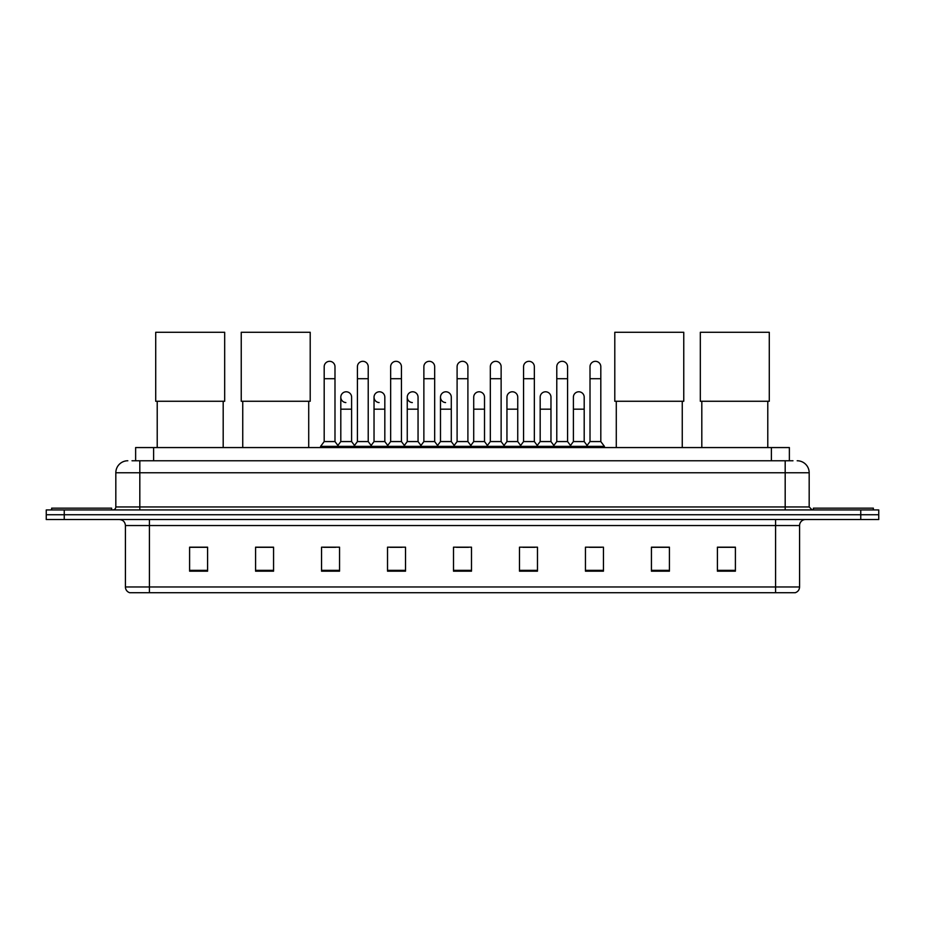<?xml version="1.0" encoding="UTF-8"?>
<svg xmlns="http://www.w3.org/2000/svg" width="925" height="925" viewBox="0 0 925 925"><rect width="100%" height="100%" fill="white"/><g stroke="black" fill="none" stroke-linecap="round" stroke-linejoin="round"><path stroke-width="1.39" d="M135.628 460.766L135.628 447.561L789.372 447.561L789.372 460.766M132.298 460.766L792.979 460.766M132.021 460.766L139.814 460.766L139.814 472.756L115.822 472.756L115.822 506.946A2.995 2.995 0 0 1 112.827 509.941M127.823 460.766A11.99 11.99 0 0 0 115.822 472.756M797.177 460.766A11.99 11.99 0 0 1 809.178 472.756L809.178 506.946L812.173 509.941M64.241 509.941L46.25 509.941L46.25 514.739L64.241 514.739L46.25 514.739L46.25 519.538L64.241 519.538L64.241 514.739L860.759 514.739L64.241 514.739L64.241 509.941L860.759 509.941L860.759 514.739L878.75 514.739L860.759 514.739L860.759 519.538L64.241 519.538M860.759 519.538L878.75 519.538L878.75 509.941L860.759 509.941M799.582 586.959C799.408 589.826 797.974 591.746 795.257 592.717L775.589 592.717L775.589 586.959L799.582 586.959L799.582 525.539A6.001 6.001 0 0 1 805.571 519.538M775.589 592.717L129.743 592.717A6.001 6.001 0 0 1 125.418 586.959L125.418 525.539C125.072 521.897 123.071 519.896 119.429 519.538M735.398 571.176L735.398 547.184L717.407 547.184L717.407 571.176L735.398 571.176M669.423 571.176L669.423 547.184L651.431 547.184L651.431 571.176L669.423 571.176M603.447 571.176L603.447 547.184L585.456 547.184L585.456 571.176L603.447 571.176M537.471 571.176L537.471 547.184L519.48 547.184L519.48 571.176L537.471 571.176M207.593 571.176L207.593 547.184L189.602 547.184L189.602 571.176L207.593 571.176M273.569 571.176L273.569 547.184L255.577 547.184L255.577 571.176L273.569 571.176M339.544 571.176L339.544 547.184L321.553 547.184L321.553 571.176L339.544 571.176M405.52 571.176L405.52 547.184L387.529 547.184L387.529 571.176L405.52 571.176M471.496 571.176L471.496 547.184L453.504 547.184L453.504 571.176L471.496 571.176M589.41 547.311L601.412 547.311M390.049 547.311L402.04 547.311M323.588 547.311L335.59 547.311M522.96 547.311L534.951 547.311M456.499 547.311L468.501 547.311M273.569 547.311L255.577 547.311M207.593 547.311L189.602 547.311M669.423 547.311L651.431 547.311M735.398 547.311L717.407 547.311M111.624 509.941L111.624 508.149L51.65 508.149L51.65 509.941M157.215 401.265L157.215 447.561M223.191 401.265L223.191 447.561M155.712 332.283L224.683 332.283L224.683 401.265L155.712 401.265L155.712 332.283M242.743 401.265L242.743 447.561M308.719 401.265L308.719 447.561M241.24 332.283L310.21 332.283L310.21 401.265L241.24 401.265L241.24 332.283M616.281 401.265L616.281 447.561M682.257 401.265L682.257 447.561M614.79 332.283L683.76 332.283L683.76 401.265L614.79 401.265L614.79 332.283M701.809 401.265L701.809 447.561M767.785 401.265L767.785 447.561M700.317 332.283L769.288 332.283L769.288 401.265L700.317 401.265L700.317 332.283M873.35 509.941L873.35 508.149L813.376 508.149L813.376 509.941M324.189 378.707L334.989 378.707L334.989 441.572L324.189 441.572L324.189 366.716A5.4 5.4 0 0 1 329.924 361.328A5.4 5.4 0 0 1 334.989 366.716A5.4 5.4 0 0 0 329.924 361.328M324.189 441.572L320.593 446.37L320.593 447.561M334.989 441.572L338.585 446.37L320.593 446.37M357.42 441.572L357.42 378.707L368.219 378.707L368.219 441.572L357.42 441.572L353.824 446.37L338.585 446.37L338.585 447.561M357.42 378.707L357.42 366.716A5.4 5.4 0 0 1 363.155 361.328A5.4 5.4 0 0 1 368.219 366.716A5.4 5.4 0 0 0 363.155 361.328M368.219 441.572L371.815 446.37L353.824 446.37L353.824 447.561M390.651 441.572L390.651 378.707L401.438 378.707L401.438 441.572L390.651 441.572L387.043 446.37L371.815 446.37L371.815 447.561M390.651 378.707L390.651 366.716A5.4 5.4 0 0 1 396.386 361.328A5.4 5.4 0 0 1 401.438 366.716A5.4 5.4 0 0 0 396.386 361.328M401.438 441.572L405.046 446.37L387.043 446.37L387.043 447.561M423.87 441.572L423.87 378.707L434.669 378.707L434.669 441.572L423.87 441.572L420.274 446.37L405.046 446.37L405.046 447.561M423.87 378.707L423.87 366.716A5.4 5.4 0 0 1 429.616 361.328A5.4 5.4 0 0 1 434.669 366.716A5.4 5.4 0 0 0 429.616 361.328M434.669 441.572L438.265 446.37L420.274 446.37L420.274 447.561M457.1 441.572L457.1 378.707L467.9 378.707L467.9 441.572L457.1 441.572L453.504 446.37L438.265 446.37L438.265 447.561M457.1 378.707L457.1 366.716A5.4 5.4 0 0 1 462.835 361.328A5.4 5.4 0 0 1 467.9 366.716A5.4 5.4 0 0 0 462.835 361.328M467.9 441.572L471.496 446.37L453.504 446.37L453.504 447.561M490.331 441.572L490.331 378.707L501.13 378.707L501.13 441.572L490.331 441.572L486.735 446.37L471.496 446.37L471.496 447.561M490.331 378.707L490.331 366.716A5.4 5.4 0 0 1 496.066 361.328A5.4 5.4 0 0 1 501.13 366.716A5.4 5.4 0 0 0 496.066 361.328M501.13 441.572L504.726 446.37L486.735 446.37L486.735 447.561M523.562 441.572L523.562 378.707L534.349 378.707L534.349 441.572L523.562 441.572L519.954 446.37L504.726 446.37L504.726 447.561M523.562 378.707L523.562 366.716A5.4 5.4 0 0 1 529.297 361.328A5.4 5.4 0 0 1 534.349 366.716A5.4 5.4 0 0 0 529.297 361.328M534.349 441.572L537.957 446.37L519.954 446.37L519.954 447.561M556.781 441.572L556.781 378.707L567.58 378.707L567.58 441.572L556.781 441.572L553.185 446.37L537.957 446.37L537.957 447.561M556.781 378.707L556.781 366.716A5.4 5.4 0 0 1 562.527 361.328A5.4 5.4 0 0 1 567.58 366.716A5.4 5.4 0 0 0 562.527 361.328M567.58 441.572L571.176 446.37L553.185 446.37L553.185 447.561M590.011 441.572L590.011 378.707L600.811 378.707L600.811 441.572L590.011 441.572L586.415 446.37L571.176 446.37L571.176 447.561M590.011 378.707L590.011 366.716A5.4 5.4 0 0 1 595.746 361.328A5.4 5.4 0 0 1 600.811 366.716A5.4 5.4 0 0 0 595.746 361.328M600.811 441.572L604.407 446.37L586.415 446.37L586.415 447.561M604.407 446.37L604.407 447.561M345.858 402.572A5.4 5.4 0 0 1 340.805 397.183A5.4 5.4 0 0 1 346.54 391.795A5.4 5.4 0 0 1 351.604 397.183L351.604 409.174L340.805 409.174L340.805 397.183M351.604 409.174L351.604 441.572L340.805 441.572L340.805 409.174M340.805 441.572L337.891 445.445M351.604 441.572L354.506 445.445M379.088 402.572A5.4 5.4 0 0 1 374.035 397.183A5.4 5.4 0 0 1 379.77 391.795A5.4 5.4 0 0 1 384.823 397.183L384.823 409.174L374.035 409.174L374.035 397.183M384.823 409.174L384.823 441.572L374.035 441.572L374.035 409.174M374.035 441.572L371.122 445.445M384.823 441.572L387.737 445.445M412.319 402.572A5.4 5.4 0 0 1 407.254 397.183A5.4 5.4 0 0 1 413.001 391.795A5.4 5.4 0 0 1 418.054 397.183L418.054 409.174L407.254 409.174L407.254 397.183M418.054 409.174L418.054 441.572L407.254 441.572L407.254 409.174M407.254 441.572L404.352 445.445M418.054 441.572L420.967 445.445M445.549 402.572A5.4 5.4 0 0 1 440.485 397.183A5.4 5.4 0 0 1 446.22 391.795A5.4 5.4 0 0 1 451.284 397.183L451.284 409.174L440.485 409.174L440.485 397.183M451.284 409.174L451.284 441.572L440.485 441.572L440.485 409.174M440.485 441.572L437.583 445.445M451.284 441.572L454.198 445.445M473.716 397.183A5.4 5.4 0 0 1 479.451 391.795A5.4 5.4 0 0 1 484.515 397.183L484.515 409.174L473.716 409.174L473.716 397.183M484.515 409.174L484.515 441.572L473.716 441.572L473.716 409.174M473.716 441.572L470.802 445.445M484.515 441.572L487.417 445.445M506.946 397.183A5.4 5.4 0 0 1 512.681 391.795A5.4 5.4 0 0 1 517.746 397.183L517.746 409.174L506.946 409.174L506.946 397.183M517.746 409.174L517.746 441.572L506.946 441.572L506.946 409.174M506.946 441.572L504.033 445.445M517.746 441.572L520.648 445.445M540.177 397.183A5.4 5.4 0 0 1 545.912 391.795A5.4 5.4 0 0 1 550.965 397.183L550.965 409.174L540.177 409.174L540.177 397.183M550.965 409.174L550.965 441.572L540.177 441.572L540.177 409.174M540.177 441.572L537.263 445.445M550.965 441.572L553.878 445.445M573.396 397.183A5.4 5.4 0 0 1 579.143 391.795A5.4 5.4 0 0 1 584.195 397.183L584.195 409.174L573.396 409.174L573.396 397.183M584.195 409.174L584.195 441.572L573.396 441.572L573.396 409.174M573.396 441.572L570.494 445.445M584.195 441.572L587.109 445.445M153.619 460.766L153.619 447.561M771.381 460.766L771.381 447.561M139.814 509.941L139.814 506.946L809.178 506.946M115.822 506.946L139.814 506.946L139.814 472.756L785.186 472.756L785.186 509.941M809.178 472.756L785.186 472.756L785.186 460.766M775.589 519.538L775.589 525.539L125.418 525.539M799.582 525.539L775.589 525.539L775.589 586.959L149.411 586.959L149.411 592.717M125.418 586.959L149.411 586.959L149.411 519.538M471.496 570.343L453.504 570.343M405.52 570.343L387.529 570.343M339.544 570.343L321.553 570.343M273.569 570.343L255.577 570.343M207.593 570.343L189.602 570.343M537.471 570.343L519.48 570.343M603.447 570.343L585.456 570.343M669.423 570.343L651.431 570.343M735.398 570.343L717.407 570.343M334.989 378.707L334.989 366.716M368.219 378.707L368.219 366.716M401.438 378.707L401.438 366.716M434.669 378.707L434.669 366.716M467.9 378.707L467.9 366.716M501.13 378.707L501.13 366.716M534.349 378.707L534.349 366.716M567.58 378.707L567.58 366.716M600.811 378.707L600.811 366.716"/></g></svg>
